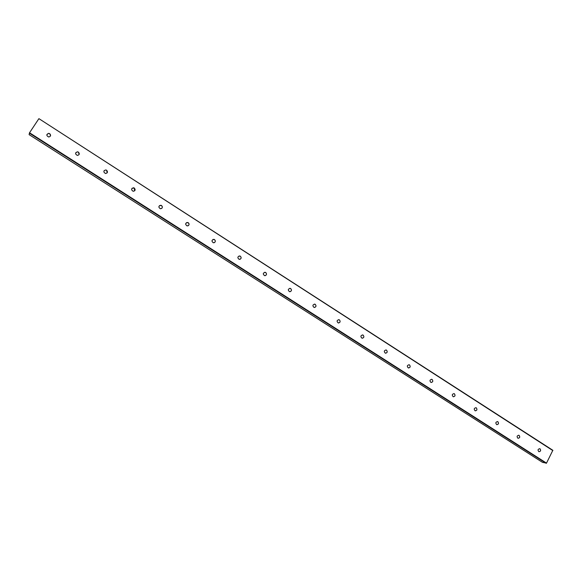 <?xml version="1.0" encoding="UTF-8"?>
<svg xmlns="http://www.w3.org/2000/svg" width="582" height="582" viewBox="0 0 582 582"><rect width="100%" height="100%" fill="white"/><g stroke="black" fill="none" stroke-linecap="round" stroke-linejoin="round"><path stroke-width="0.87" d="M539.638 448.664L539.987 448.817C541.027 450.359 540.7 451.326 538.99 451.727M519.137 435.387C520.199 437.075 519.806 438.035 517.958 438.268C516.598 436.66 516.903 435.656 518.882 435.263L519.137 435.387M518.7 435.212L519.079 435.38C520.141 436.922 519.806 437.897 518.082 438.304M540.045 448.831C541.093 450.504 540.7 451.457 538.881 451.69C537.55 450.09 537.855 449.093 539.805 448.715L540.045 448.831M497.901 421.739C498.978 423.434 498.585 424.402 496.715 424.634C495.318 423.019 495.624 422.008 497.632 421.608L497.901 421.739M497.435 421.557L497.843 421.732C498.919 423.274 498.585 424.256 496.853 424.678M476.331 407.873C477.422 409.583 477.022 410.55 475.13 410.79C473.704 409.168 474.01 408.149 476.047 407.742L476.331 407.873M475.829 407.684L476.28 407.866C477.364 409.408 477.036 410.397 475.298 410.841M454.418 393.788C455.524 395.505 455.124 396.48 453.211 396.728C451.748 395.098 452.054 394.072 454.12 393.65L454.418 393.788M453.88 393.592L454.367 393.781C455.466 395.316 455.146 396.313 453.4 396.779M432.15 379.479C433.284 381.203 432.877 382.192 430.942 382.439C429.443 380.803 429.742 379.77 431.837 379.333L432.15 379.479M431.575 379.275L432.106 379.479C433.226 381.006 432.906 382.01 431.153 382.49M409.532 364.943C410.681 366.675 410.274 367.664 408.309 367.919C406.774 366.282 407.073 365.234 409.197 364.783L409.532 364.943M408.899 364.725L409.488 364.936C410.616 366.456 410.31 367.468 408.564 367.977M386.543 350.168C387.707 351.906 387.299 352.903 385.32 353.165C383.742 351.521 384.033 350.466 386.193 350L386.543 350.168M385.851 349.935L386.499 350.16C387.648 351.666 387.35 352.685 385.604 353.223M363.175 335.145C364.361 336.891 363.954 337.902 361.946 338.171C360.323 336.527 360.607 335.458 362.804 334.97L363.175 335.145M362.419 334.912L363.139 335.145C364.296 336.629 364.012 337.655 362.288 338.229M339.43 319.882C340.63 321.635 340.215 322.646 338.193 322.923C336.527 321.279 336.803 320.202 339.022 319.7L339.43 319.882M338.586 319.642L339.386 319.882C340.557 321.337 340.288 322.37 338.586 322.988M315.284 304.357C316.506 306.117 316.091 307.143 314.047 307.427C312.33 305.79 312.599 304.699 314.847 304.168L315.284 304.357M314.345 304.117L315.248 304.364C316.419 305.783 316.179 306.823 314.513 307.485M290.731 288.577C291.968 290.345 291.56 291.371 289.494 291.669C287.726 290.032 287.981 288.934 290.265 288.374L290.731 288.577M289.676 288.337L290.694 288.585C291.88 289.96 291.662 291.007 290.047 291.72M265.763 272.529C267.022 274.297 266.614 275.337 264.534 275.65C262.708 274.02 262.955 272.907 265.268 272.318L265.763 272.529M264.57 272.296L265.734 272.536C266.912 273.86 266.731 274.908 265.181 275.679M240.366 256.211C241.646 257.972 241.239 259.019 239.151 259.354C237.26 257.739 237.492 256.611 239.828 255.978L240.366 256.211M239.013 256L240.344 256.218C241.515 257.47 241.37 258.517 239.922 259.346M214.54 239.602C215.835 241.37 215.435 242.425 213.332 242.781C211.382 241.181 211.586 240.039 213.958 239.362L214.54 239.602M212.99 239.442L214.511 239.617C215.667 240.788 215.58 241.821 214.256 242.716M186.495 222.63L188.233 222.724C189.579 224.47 189.179 225.54 187.069 225.918C185.047 224.339 185.229 223.182 187.622 222.462L188.255 222.71C189.354 223.801 189.332 224.819 188.168 225.772M161.52 205.526C162.858 207.279 162.473 208.356 160.356 208.756C158.253 207.207 158.413 206.043 160.821 205.257L161.52 205.526M159.504 205.57L161.498 205.541C162.567 206.508 162.618 207.49 161.636 208.48M134.304 188.037C135.664 189.768 135.286 190.86 133.176 191.296C130.994 189.783 131.117 188.604 133.54 187.753L134.304 188.037M132.041 188.255L134.289 188.051L134.653 190.831M106.608 170.228C107.983 171.952 107.619 173.05 105.517 173.523C103.247 172.061 103.334 170.868 105.764 169.929L106.608 170.228M104.098 170.679L105.749 169.951L106.593 170.25L107.161 172.825M78.41 152.106C79.807 153.801 79.458 154.907 77.377 155.423C75.013 154.034 75.042 152.819 77.479 151.793L78.41 152.106M75.704 152.819L77.464 151.815L78.403 152.128L79.137 154.448M552.849 450.584L38.921 118.655L552.849 450.286L546.513 463.112L542.533 462.37M38.739 118.888L29.544 132.761L29.1 134.631L542.555 462.392L29.1 134.624M49.703 133.656C51.107 135.315 50.787 136.435 48.735 137.003C46.269 135.686 46.24 134.464 48.655 133.329L49.703 133.656M46.844 134.653L48.655 133.351L49.696 133.678L50.554 135.737M546.513 463.112L29.544 132.761M546.2 463.345L29.333 133.14M38.921 118.655L552.849 450.286"/></g></svg>
